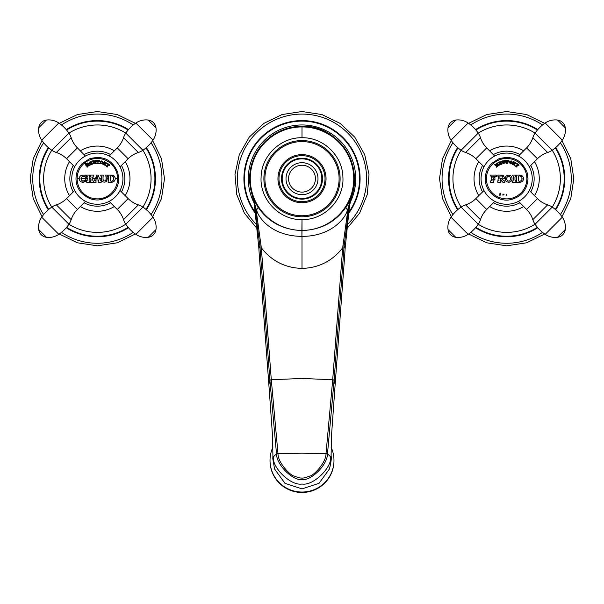 <?xml version="1.0" encoding="UTF-8"?>
<svg xmlns="http://www.w3.org/2000/svg" width="604" height="604" viewBox="0 0 604 604"><rect width="100%" height="100%" fill="white"/><g stroke="black" fill="none" stroke-linecap="round" stroke-linejoin="round"><path stroke-width="0.91" d="M252.419 195.53A52.374 52.374 0 0 1 302 126.304L302 137.742C323.336 137.221 342.664 155.87 342.906 177.214C344.356 199.614 324.265 220.249 302 219.599C279.667 220.226 259.652 199.607 261.094 177.176C261.336 155.832 280.732 137.206 302 137.742L302 126.923A51.748 51.748 86.6 0 1 353.748 178.671A51.748 51.748 86.6 0 1 302 230.418L302 219.607L301.894 230.418A51.748 51.748 -90.5 0 1 250.252 178.671A51.748 51.748 -90.5 0 1 301.894 126.923L302 126.304A52.374 52.374 0 0 1 345.858 207.293C335.665 222.061 321.049 229.822 302 230.569L301.924 236.353C275.107 236.375 259.644 220.875 256.572 210.071L258.142 207.293A52.374 52.374 -90.5 0 1 301.894 126.304M349.384 205.103L351.883 194.609L345.858 207.293L347.428 210.071C345.05 219.682 329.444 236.602 302 236.353L302 268.41C285.284 267.942 271.724 261.071 261.321 247.814L255.915 208.365L256.572 210.071M347.428 210.071L348.085 208.365L342.679 247.814L332.706 379.742L302 378.459L271.294 379.742L261.321 247.814A2.046 0.536 -4.1 0 0 260.037 248.319L259.894 246.258L261.117 245.79M350.72 197.886L348.931 205.005L349.346 204.884L344.106 246.258L334.103 380.286L332.706 379.742L325.994 453.838C326.107 462.702 313.446 475.846 309.844 476.035C305.541 477.704 302.929 478.353 302 477.983C300.815 478.293 298.225 477.658 294.239 476.073C290.698 475.96 277.893 462.77 278.006 453.838L271.294 379.742L269.897 380.286L260.037 248.319M348.742 208.357L348.085 208.365L348.931 205.005M349.172 201.411L349.482 200.762M346.726 205.919L347.738 204.182M345.858 207.293C369.301 174.881 341.962 124.386 302 126.304A52.374 52.374 0 0 1 351.603 195.469M351.09 196.912A52.374 52.374 0 0 1 350.69 197.969M350.463 198.52A52.374 52.374 0 0 1 349.701 200.294M348.878 202.023A52.374 52.374 0 0 1 347.745 204.167M253.974 202.748A53.718 53.718 0 0 1 302 124.953A53.718 53.718 0 0 1 350.026 202.748M256.255 204.167A52.374 52.374 0 0 1 255.764 203.261M255.59 202.944A52.374 52.374 0 0 1 255.13 202.03M254.299 200.286A52.374 52.374 0 0 1 253.552 198.557M253.303 197.938A52.374 52.374 0 0 1 252.948 197.025M255.333 212.359A57.561 57.561 0 0 1 302 121.117A57.561 57.561 0 0 1 348.667 212.359M347.202 224.809A64.59 64.59 0 0 0 302 114.081A64.59 64.59 0 0 0 256.798 224.809M256.262 204.19L256.677 204.915M256.889 205.277L257.38 206.092M259.358 256.277L258.814 247.806L259.894 246.258L254.654 204.884L255.069 205.005L251.981 194.201L255.228 202.242M254.609 205.164L252.117 194.609L258.142 207.293C268.319 222.03 282.906 229.792 301.894 230.569L301.924 236.353M269.897 380.286L276.489 453.634L302 453.181L327.511 453.634L334.103 380.286M343.963 248.319A2.046 0.536 -175.9 0 0 342.679 247.814C332.276 261.071 318.716 267.942 302 268.41M327.511 453.634L327.489 453.846C327.496 465.51 309.905 481.645 302 479.319C294.088 481.637 276.496 465.495 276.511 453.846L276.489 453.634M272.91 455.945L272.804 458.753L274.563 468.946L284.982 483.343L302 488.87L319.018 483.343L329.437 468.946C331.12 461.992 331.672 457.689 331.098 456.02L330.637 456.805C332.245 467.134 313.453 486.061 302 484.031C290.547 486.061 271.747 467.126 273.363 456.805L272.902 456.005L272.608 437.122L268.863 384.612L269.89 380.18L271.287 379.644M331.06 447.119A31.974 31.695 180 0 1 302 492.041A31.974 31.695 180 0 1 272.94 447.119M270.026 460.339L270.026 460.784A31.974 31.695 -0 0 0 302 492.479A31.974 31.695 -0 0 0 333.974 460.784L333.974 460.339M255.258 208.357L255.915 208.365L255.069 205.005M251.981 194.201L252.17 194.79M302 141.578A37.093 37.093 0 0 1 339.093 178.671A37.093 37.093 0 0 1 302 215.764A37.093 37.093 0 0 1 264.907 178.671A37.093 37.093 0 0 1 302 141.578M302 201.698A23.02 23.02 0 0 1 278.98 178.671A23.02 23.02 0 0 1 302 155.651A23.02 23.02 0 0 1 325.02 178.671A23.02 23.02 0 0 1 302 201.698M281.532 178.671A20.468 20.468 0 0 1 302 158.21A20.468 20.468 0 0 1 322.468 178.671A20.468 20.468 0 0 1 302 199.139A20.468 20.468 0 0 1 281.532 178.671M317.991 178.671A15.991 15.991 0 0 1 302 194.662A15.991 15.991 0 0 1 286.009 178.671A15.991 15.991 0 0 1 302 162.687A15.991 15.991 0 0 1 317.991 178.671M315.431 178.671A13.431 13.431 0 0 1 302 192.102A13.431 13.431 0 0 1 288.569 178.671A13.431 13.431 0 0 1 302 165.239A13.431 13.431 0 0 1 315.431 178.671M497.168 163.971L497.915 164.998L495.318 164.205L494.608 164.718L496.216 166.228L496.413 167.202L497.326 166.538L495.718 165.02L498.323 165.813L499.025 165.307L497.417 163.79L497.22 162.823L496.307 163.48L497.168 163.971L496.518 163.775M496.465 166.047L497.326 166.538M498.164 164.817L499.025 165.307M494.268 179.954L494.933 179.954L494.933 177.395L493.325 178.263L492.811 176.625L496.428 176.753L497.084 176.111L496.088 175.092L490.607 175.092L491.354 176.655M498.383 176.964L497.749 175.862L498.383 176.964L497.749 182.257L500.557 182.257L500.074 179.441L502.86 182.257L504.906 182.257L504.906 181.23L501.969 179.373L503.849 178.671L504.4 177.236L502.249 175.092L497.749 175.092L498.36 176.715M512.018 178.671C512.018 173.582 504.763 174.39 505.367 178.671C504.499 182.589 511.83 184.046 512.018 178.671L511.996 179.139M513.43 177.078L513.43 180.007L512.532 181.23L512.532 182.257L515.861 182.257L515.861 181.23L514.963 180.007L514.963 177.078L515.861 175.092L512.532 175.092L513.415 176.904M516.782 176.534L516.367 182.257L519.953 182.257C522.135 182.03 523.328 180.838 523.532 178.671C523.328 176.504 522.135 175.311 519.953 175.092L516.367 175.092L516.782 176.534M486.431 178.671A20.219 20.219 0 0 1 506.65 158.459A20.219 20.219 0 0 1 526.869 178.671A20.219 20.219 0 0 1 506.65 198.89A20.219 20.219 0 0 1 486.431 178.671M491.309 180.536L490.433 181.23L491.377 180.166L491.377 176.889L490.607 175.862M501.886 161.192L503.623 163.714L504.015 162.038L504.906 163.51L505.729 160.271L504.801 160.422L504.899 162.212L504.008 160.739L503.608 162.416L503.155 160.679L501.886 161.192M509.617 162.038C509.98 164.243 510.901 164.492 512.388 162.786C511.958 160.581 511.029 160.332 509.617 162.038L509.565 162.733M498.798 162.65L499.591 165.028L502.06 164.031L501.864 163.171L500.089 164.054L499.961 163.329L501.229 162.937L501.139 162.416L499.742 162.921L499.44 162.438L501.237 161.449L498.443 162.182L498.798 162.65M513.453 162.438L512.207 164.363L513.309 164.9L513.642 163.684L514.185 165.33L514.963 165.707L514.381 164.046L515.725 163.684L515.303 162.453L513.551 161.6L513.453 162.438L513.415 161.88M495.318 164.205L494.608 164.718M517.454 164.303L515.544 166.206L516.594 167.029L517.975 164.711L518.708 165.496L519.047 165.051L516.865 163.352L516.518 163.79L517.454 164.303M506.56 160.86L506.295 163.344L507.315 163.39L507.224 162L508.402 162L509.255 161.223L508.47 160.37L506.431 160.279L506.56 160.86M507.337 162.929L507.315 163.39M494.268 179.592L493.755 179.078L494.268 179.592L493.755 179.078L494.268 179.592L493.755 179.078L492.811 179.592L493.325 179.078L492.811 180.166L493.755 181.23L493.755 182.257L490.433 182.257L490.433 181.23L490.946 181.026M492.811 177.75L493.325 178.263L492.811 177.75L493.325 178.263L492.811 177.75L493.325 178.263L494.268 177.75M496.088 175.092L490.607 175.092M493.325 179.078L493.755 179.078M503.004 193.975L504.121 194.767L502.815 195.1L503.004 193.975M500.807 193.688L499.863 193.793L500.12 192.955L500.807 193.688M500.157 194.262L499.599 194.126L499.236 195.198L500.467 195.077L500.157 194.262M506.922 195.658L506.507 194.526L506.099 195.658L506.922 195.658M497.749 181.23L498.383 180.12L497.749 181.23M499.923 180.12L500.557 181.23M502.86 182.257L500.527 179.494M504.906 182.257L504.906 181.23L504.151 180.981L504.906 181.23M502.77 179.328L502.309 179.388M504.4 177.236L503.849 178.671L505.367 178.671L505.397 178.195M503.796 175.749L503.411 175.432M502.143 176.028L499.923 176.013L499.923 178.467L501.479 178.618L499.923 178.467M501.479 175.862C503.321 176.866 503.321 177.787 501.479 178.618M511.414 180.86L511.09 181.268M509.414 182.174L509.029 182.234M507.164 181.895L506.741 181.645M505.48 179.682L505.367 178.671L506.65 178.671M510.342 179.894L510.486 178.671C509.746 183.993 505.684 179.154 506.907 178.671C505.684 178.188 509.753 173.348 510.486 178.671L510.471 178.21M505.465 177.735L505.593 177.259M505.744 176.904L505.978 176.481M507.103 175.485L507.722 175.236M508.153 175.137L508.908 175.1M511.633 176.866L511.815 177.312M511.928 177.757L511.996 178.203M515.861 182.257L515.861 181.23L514.97 180.173M514.963 177.078L515.695 175.923M515.861 175.862L515.861 175.092M516.367 181.23L516.782 180.551L516.367 181.23M519.953 182.257L520.384 182.227M521.244 182.015L522.279 181.389M523.517 179.026L523.509 178.255M522.075 175.787L521.305 175.356M520.384 175.115L519.953 175.092M521.901 179.803L520.467 181.162M518.67 180.974L518.67 176.111L519.953 175.862L521.894 177.266L521.433 176.496M521.894 177.266L521.894 179.826M522.082 178.18L522.022 179.328M519.953 181.23L518.927 181.23M524.4 197.093L524.74 196.761A25.579 25.579 0 0 1 488.561 196.761A25.579 25.579 0 0 1 488.561 160.581A25.579 25.579 0 0 1 524.74 160.581A25.579 25.579 0 0 1 524.74 196.761L524.204 197.274M518.481 201.351L526.582 209.46L537.439 198.603L529.331 190.502M519.644 200.709L520.044 200.468L519.644 200.709M522.566 198.701L522.022 199.124M521.486 199.509L520.973 199.871M483.97 166.847L475.861 158.739A25.579 25.579 45 0 0 465.654 152.487A17.909 17.909 43.8 0 1 461.086 150.253A38.369 38.369 0 0 1 450.992 140.151A17.909 17.909 0 0 1 448.025 127.791A8.954 8.954 0 0 1 455.763 120.045A17.909 17.909 0 0 1 468.13 123.012L450.992 140.151M484.612 165.685L484.853 165.277M485.457 164.348L485.812 163.835L485.45 164.348M486.197 163.299L486.62 162.755L486.197 163.299M487.073 162.204L487.549 161.661M488.047 161.117L489.089 160.068M493.506 200.619L493.06 200.347L493.506 200.619M490.289 198.338L489.708 197.84L490.289 198.338M488.983 197.176L488.561 196.761M487.481 195.613L486.983 195.032M484.974 192.261L484.702 191.823M494.691 156.058L486.718 147.889L475.861 158.739M493.657 156.632L493.257 156.874L493.657 156.632M490.735 158.648L491.279 158.225M491.815 157.833L492.328 157.478M528.689 191.664L528.447 192.064M527.843 192.993L527.488 193.507L527.843 192.993M527.096 194.043L526.68 194.586L527.096 194.043M526.227 195.137L525.752 195.688M525.254 196.232L524.748 196.753M519.795 156.723L520.24 157.002L519.795 156.723M523.004 159.003L523.592 159.509L523.004 159.003M524.317 160.173L524.74 160.581M525.812 161.729L526.318 162.317M528.319 165.081L528.591 165.526M530.75 165.428A27.497 27.497 0 0 1 530.75 191.921M519.893 202.77A27.497 27.497 0 0 1 493.4 202.77M482.551 191.921A27.497 27.497 0 0 1 482.551 165.428M493.4 154.571A27.497 27.497 0 0 1 519.893 154.571M534.495 161.683A32.616 32.616 0 0 1 534.495 195.658M523.638 206.515A32.616 32.616 0 0 1 489.663 206.515M478.806 195.658A32.616 32.616 0 0 1 478.806 161.683M489.663 150.834A32.616 32.616 0 0 1 523.638 150.834M552.23 150.237A53.718 53.718 0 0 1 552.23 207.104M526.582 209.46A25.579 25.579 45 0 1 532.834 219.667A17.909 17.909 46.2 0 0 535.069 224.235A53.718 53.718 0 0 1 478.217 224.25A38.369 38.369 0 0 1 468.13 234.337A17.909 17.909 0 0 1 455.763 237.297A8.954 8.954 0 0 1 448.025 229.558A17.909 17.909 0 0 1 450.992 217.191L468.13 234.337M483.97 190.502L475.861 198.603A25.579 25.579 135 0 1 465.654 204.854A17.909 17.909 136.2 0 0 461.086 207.089A53.718 53.718 0 0 1 461.071 150.237L478.232 133.114A53.718 53.718 0 0 1 535.084 133.091A38.369 38.369 0 0 1 545.17 123.012A17.909 17.909 0 0 1 557.53 120.045A8.954 8.954 0 0 1 565.276 127.791A17.909 17.909 0 0 1 562.309 140.151L545.17 123.012M457.998 209.437A57.561 57.561 0 0 1 457.998 147.912M475.892 130.026A57.561 57.561 0 0 1 537.409 130.026M555.295 147.912A57.561 57.561 0 0 1 555.295 209.437M537.409 227.323A57.561 57.561 0 0 1 475.892 227.323M452.947 142.778A64.59 64.59 0 0 0 452.947 214.563M470.758 232.374A64.59 64.59 0 0 0 542.543 232.374M560.353 214.563A64.59 64.59 0 0 0 560.353 142.778M470.758 124.968A64.59 64.59 0 0 1 542.543 124.968M532.834 219.667L547.639 204.854A25.579 25.579 -135 0 1 537.439 198.603M547.639 204.854A17.909 17.909 -136.2 0 1 552.207 207.089A38.369 38.369 0 0 1 562.309 217.191A17.909 17.909 0 0 1 565.276 229.558A8.954 8.954 0 0 1 557.53 237.297A17.909 17.909 0 0 1 545.17 234.337L562.309 217.191M552.207 207.089L535.069 224.235A38.369 38.369 0 0 0 545.17 234.337M468.13 123.012A38.369 38.369 0 0 1 478.232 133.114A17.909 17.909 -133.8 0 1 480.467 137.682A25.579 25.579 -135 0 0 486.718 147.889M518.481 155.991L526.582 147.889A25.579 25.579 135 0 0 532.834 137.682A17.909 17.909 133.8 0 1 535.069 133.114L552.207 150.253A38.369 38.369 0 0 0 562.309 140.151M529.331 166.847L537.439 158.739L526.582 147.889M552.207 150.253A17.909 17.909 -43.8 0 1 547.639 152.487A25.579 25.579 -45 0 0 537.439 158.739M494.819 201.351L486.718 209.46A25.579 25.579 -45 0 0 480.467 219.667A17.909 17.909 -46.2 0 1 478.232 224.235L461.086 207.089A38.369 38.369 0 0 0 450.992 217.191M505.774 160.573L504.801 160.422M503.155 160.679L503.004 161.411M512.388 162.786L511.83 163.684M510.795 161.404L510.259 162.212C511.158 160.936 511.656 161.072 511.739 162.612C510.893 163.903 510.395 163.775 510.259 162.212M511.369 163.322L511.739 162.612M502.06 164.031L502.166 163.208L501.192 163.775L501.864 163.171M500.286 164.137L501.192 163.775M500.089 164.054L499.878 163.533M501.109 162.997L500.724 163.02M501.229 162.937L500.867 162.393M499.523 162.242L499.742 162.921L500.693 162.536M500.384 161.396L501.237 161.449M512.411 163.948L512.871 163.631L512.411 163.948M513.309 164.9L513.513 164.484M514.963 165.707L514.774 164.197M515.303 162.453L515.725 163.684M515.808 163.14L515.778 163.556M514.306 162.333L515.121 163.397L514.85 162.604L515.121 163.397L513.785 163.405L514.238 162.363M514.329 163.669L513.785 163.405M515.824 165.843L516.443 165.594L515.824 165.843M516.594 167.029L516.971 166.009M518.708 165.496L518.421 164.998M518.911 165.473L519.047 165.051M507.194 162.657L507.224 162M509.255 161.223L508.402 162L509.255 161.223L508.719 160.415M508.115 160.672L507.284 160.687L507.239 161.578L508.591 161.192L508.115 160.672L508.591 161.192L508.115 160.672L508.591 161.192L508.07 161.668L508.591 161.192M508.07 161.668L507.292 161.63M91.393 162.536L90.441 162.921L90.222 162.242L91.936 161.449L89.143 162.182L90.29 165.028L92.759 164.031L92.873 163.208L90.993 164.137M91.566 162.393L91.997 162.793L90.668 163.329L90.789 164.054M91.808 162.997L91.423 163.02L91.808 162.997M89.498 162.65L89.143 162.182M90.117 164.598L90.29 165.028M92.586 161.192L94.322 163.714L94.715 162.038L95.606 163.51L96.481 160.573L95.5 160.422L95.598 162.212L94.707 160.739L94.315 162.416L93.854 160.679L92.54 160.891L92.873 161.328L92.54 160.891M96.995 163.344L98.014 163.39L97.976 161.955L99.101 162C100.143 161.638 100.166 161.094 99.177 160.37L97.131 160.279L96.995 163.344L98.014 163.39A79.335 15.289 0.3 0 0 95.643 163.382M100.317 162.038L100.551 163.412L102.763 163.45L103.088 162.786C102.408 160.588 101.487 160.339 100.317 162.038M104.16 162.438L102.907 164.363L104.009 164.9L104.349 163.684L104.885 165.33L105.67 165.707L105.081 164.046L106.485 163.533L106.002 162.453L104.25 161.6L104.16 162.438L104.115 161.88M107.572 163.352L107.218 163.79L108.154 164.303L106.244 166.206L107.293 167.029L108.675 164.711L109.407 165.496L109.747 165.051L107.852 163.571M83.941 163.541A20.219 20.219 0 0 1 117.569 178.671L115.258 178.671C114.919 176.391 113.726 175.198 111.68 175.092L108.093 175.092L108.501 178.671L107.119 178.671L107.119 176.678L107.837 175.092L105.277 175.092L106.1 176.678L106.1 179.441C105.043 181.411 104.016 181.411 103.027 179.441L103.027 176.678L103.85 175.092L100.679 175.092L101.495 176.678L101.495 178.671L99.547 178.671L98.248 175.092L96.708 175.092L95.409 178.671L92.774 178.671L93.514 175.092L90.441 175.092L91.083 177.1L90.826 178.376L89.037 178.12L89.679 175.092L86.606 175.092L87.346 178.671L80.981 178.671L81.246 177.251L84.235 176.058L85.609 177.651L86.349 177.44L85.685 175.092L82.136 175.168C80.392 175.545 79.411 176.715 79.184 178.671L77.131 178.671A20.219 20.219 0 0 1 83.941 163.541A79.335 15.289 0.3 0 1 87.029 163.465L88.614 164.998L86.017 164.205L85.315 164.718L86.923 166.228L87.119 167.202L88.025 166.538L86.417 165.02L89.022 165.813L89.724 165.307L88.116 163.79L87.92 162.823L87.006 163.48L87.867 163.971M95.5 160.422L95.87 160.958M93.899 160.989L93.703 161.411M92.842 163.39A79.335 15.289 0.3 0 1 94.118 163.382L94.322 163.714M103.156 162.257L103.088 162.786M101.495 161.404L100.959 162.212C101.857 160.936 102.355 161.072 102.438 162.612C101.593 163.903 101.102 163.775 100.959 162.212M102.068 163.322L102.438 162.612M104.009 164.9L104.213 164.484M105.67 165.707L105.866 165.292M106.002 162.453L106.425 163.684M103.11 163.948L103.578 163.631M105.005 162.333L105.828 163.397L105.557 162.604L105.828 163.397L104.484 163.405L104.937 162.363M105.036 163.669L104.484 163.405M109.407 165.496L109.128 164.998L109.407 165.496L109.747 165.051M107.293 167.029L107.671 166.009M107.769 163.941L107.218 163.79L107.769 163.941M106.53 165.843L107.142 165.594M115.122 197.078L115.44 196.761A25.579 25.579 0 0 1 79.26 196.761A25.579 25.579 0 0 1 79.26 160.581A25.579 25.579 0 0 1 115.44 160.581A25.579 25.579 0 0 1 115.44 196.761L114.941 197.244M109.641 201.109L110.215 200.785L109.641 201.109M111.415 200.045L111.883 199.728L111.415 200.045M114.428 197.719L113.914 198.165M113.393 198.595L112.88 199.003M110.97 200.324L110.57 200.573M75.455 165.451L75.696 165.051L75.447 165.451M75.983 164.613L76.3 164.145M78.777 161.079L79.252 160.596M83.027 199.871L82.514 199.509L83.027 199.871M81.978 199.124L81.434 198.701L81.978 199.124M79.796 197.274L79.26 196.761M78.248 195.688L77.773 195.137M77.32 194.586L76.904 194.043M76.512 193.507L76.157 192.993M75.553 192.064L75.311 191.664L75.553 192.064M74.669 166.847L66.561 158.739A25.579 25.579 45 0 0 56.361 152.487A17.909 17.909 43.8 0 1 51.793 150.253A38.369 38.369 0 0 1 41.691 140.151A17.909 17.909 0 0 1 38.724 127.791A8.954 8.954 0 0 1 46.47 120.045A17.909 17.909 0 0 1 58.83 123.012L41.691 140.151M85.413 156.051L77.418 147.889L66.561 158.739M85.058 156.24L84.492 156.557L85.058 156.24M83.292 157.304L82.816 157.621L83.292 157.304M80.272 159.63L80.785 159.177M81.306 158.746L81.819 158.346M83.73 157.017L84.13 156.776M119.252 191.891L119.003 192.298L119.252 191.891M118.716 192.736L118.407 193.204M115.923 196.262L115.462 196.738M109.181 155.991L117.282 147.889A25.579 25.579 135 0 0 123.533 137.682A17.909 17.909 133.8 0 1 125.768 133.114A38.369 38.369 0 0 1 135.87 123.012A17.909 17.909 0 0 1 148.237 120.045A8.954 8.954 0 0 1 155.975 127.791A17.909 17.909 0 0 1 153.008 140.151L135.87 123.012M111.672 157.478L112.185 157.833L111.672 157.478M112.722 158.225L113.265 158.648L112.722 158.225M114.911 160.068L115.44 160.581M116.451 161.661L116.927 162.204M117.38 162.755L117.803 163.306M118.188 163.835L118.55 164.348M121.449 165.428A27.497 27.497 0 0 1 121.449 191.921M110.6 202.77A27.497 27.497 0 0 1 84.107 202.77M73.25 191.921A27.497 27.497 0 0 1 73.25 165.428M84.107 154.571A27.497 27.497 0 0 1 110.6 154.571M125.194 161.683A32.616 32.616 0 0 1 125.194 195.658M114.337 206.515A32.616 32.616 0 0 1 80.362 206.515M69.505 195.658A32.616 32.616 0 0 1 69.505 161.683M80.362 150.834A32.616 32.616 0 0 1 114.337 150.834M120.03 166.847L128.139 158.739A25.579 25.579 -45 0 1 138.346 152.487A17.909 17.909 -43.8 0 0 142.914 150.253A53.718 53.718 0 0 1 142.929 207.104A38.369 38.369 0 0 1 153.008 217.191A17.909 17.909 0 0 1 155.975 229.558A8.954 8.954 0 0 1 148.237 237.297A17.909 17.909 0 0 1 135.87 234.337L153.008 217.191M109.181 201.351L117.282 209.46A25.579 25.579 45 0 1 123.533 219.667A17.909 17.909 46.2 0 0 125.768 224.235A53.718 53.718 0 0 1 68.916 224.25A38.369 38.369 0 0 1 58.83 234.337A17.909 17.909 0 0 1 46.47 237.297A8.954 8.954 0 0 1 38.724 229.558A17.909 17.909 0 0 1 41.691 217.191L58.83 234.337M51.77 207.104A53.718 53.718 0 0 1 51.77 150.237M77.418 147.889A25.579 25.579 -135 0 1 71.166 137.682A17.909 17.909 -133.8 0 0 68.931 133.114A53.718 53.718 0 0 1 125.783 133.091L142.914 150.253A38.369 38.369 0 0 0 153.008 140.151M48.705 209.437A57.561 57.561 0 0 1 48.705 147.912M66.591 130.026A57.561 57.561 0 0 1 128.108 130.026M146.002 147.912A57.561 57.561 0 0 1 146.002 209.437M128.108 227.323A57.561 57.561 0 0 1 66.591 227.323M43.647 142.778A64.59 64.59 0 0 0 43.647 214.563M61.457 232.374A64.59 64.59 0 0 0 133.242 232.374M151.053 214.563A64.59 64.59 0 0 0 151.053 142.778M61.457 124.968A64.59 64.59 0 0 1 133.242 124.968M120.03 190.502L128.139 198.603A25.579 25.579 -135 0 0 138.346 204.854A17.909 17.909 -136.2 0 1 142.914 207.089L125.768 224.235A38.369 38.369 0 0 0 135.87 234.337M51.793 150.253L68.931 133.114A38.369 38.369 0 0 0 58.83 123.012M85.519 201.351L77.418 209.46A25.579 25.579 -45 0 0 71.166 219.667A17.909 17.909 -46.2 0 1 68.931 224.235L51.793 207.089A38.369 38.369 0 0 0 41.691 217.191M74.669 190.502L66.561 198.603L77.418 209.46M51.793 207.089A17.909 17.909 136.2 0 1 56.361 204.854A25.579 25.579 135 0 0 66.561 198.603M108.501 178.671L108.093 182.257L111.68 182.257C113.869 182.023 115.062 180.83 115.258 178.671L115.183 177.946M101.495 178.671L101.495 179.441C100.657 182.227 106.87 183.737 107.119 179.441L106.44 181.275M95.409 178.671L93.771 181.23L93.771 182.257L96.074 182.257L95.757 179.954L98.384 179.954L98.067 182.257L101.185 182.257L101.185 181.23L99.547 178.671M87.346 178.671L86.606 182.257L89.679 182.257L89.037 180.249L89.294 178.829L91.083 179.078L90.441 182.257L93.514 182.257L92.774 180.249L92.774 177.1L93.514 175.862M79.207 178.286L79.184 178.671C79.305 180.543 80.287 181.713 82.136 182.197C84.281 182.272 85.685 181.547 86.349 180.03L85.655 179.698L82.899 181.215L81.246 179.954L81.246 177.251M111.68 182.257L113.356 181.834M115.054 177.478L114.881 177.078M113.824 175.802L113.424 175.545M113.069 175.371L112.638 175.22M112.374 175.16L111.68 175.092M108.093 181.23L108.501 180.551L108.093 181.23M108.501 176.534L108.093 175.862M113.597 179.879L112.185 181.162M113.635 179.773L113.62 177.266L111.68 175.862L110.653 175.862L110.396 180.974L111.68 181.23M113.635 177.304L113.152 176.489M113.809 178.157L113.756 179.312M81.268 175.439L80.762 175.726M79.803 176.678L79.532 177.161M79.184 178.671L79.207 179.078M79.283 179.486L79.396 179.879M86.349 180.03L84.99 181.6M84.651 181.796L84.273 181.978M83.865 182.114L83.443 182.204M82.567 182.249L82.136 182.197M82.476 181.117L84.205 181.049M84.545 180.89L85.134 180.437M81.246 179.954L80.981 178.671L81.246 179.954M85.285 176.934L84.945 176.534M85.609 177.651L86.349 177.44M82.597 175.107L83.11 175.092M83.254 175.1L84.145 175.213M86.606 181.23L87.24 180.702M91.083 179.078L89.037 179.078M91.053 180.483L90.592 181.125M91.083 177.1L90.441 176.149L91.083 177.1L90.826 178.376M89.679 176.149L89.037 177.032M86.606 175.092L87.308 176.768M95.598 180.52L96.074 181.23L95.606 180.619M98.543 180.52L98.067 181.23L98.535 180.611M101.185 181.23L100.143 180.286M97.916 178.671L96.134 178.927L97.07 176.345L97.916 178.671M106.032 179.886L106.1 179.441M103.85 175.092L103.541 175.915M103.148 176.247L103.027 176.678M101.495 176.678L100.679 175.862M106.327 181.404L105.692 181.887M102.053 181.125L101.495 179.441M107.119 176.678L107.572 176.013M107.837 175.96L107.837 175.092M105.277 175.862L106.017 176.315M86.908 166.908L86.923 166.228L87.119 167.202M87.165 166.047L87.814 166.251M88.864 164.817L89.513 165.013M88.131 163.11L88.116 163.79M86.017 164.205L85.315 164.718L86.176 165.202L85.526 165.005M99.177 160.37L99.954 161.223L99.569 160.49M97.984 160.687L97.991 161.63L99.29 161.192L97.984 160.687M302 140.558A38.112 38.112 0 0 1 340.112 178.671A38.112 38.112 0 0 1 302 216.791A38.112 38.112 0 0 1 263.888 178.671A38.112 38.112 0 0 1 302 140.558M352.185 193.635L349.505 206.07L345.186 247.806L344.106 246.258L342.883 245.79M255.469 213.454A58.097 58.097 0 0 1 302 120.581A58.097 58.097 0 0 1 348.531 213.454M268.871 384.695L259.358 256.255L260.483 254.465A2.046 0.536 -4.1 0 1 261.789 253.959M331.098 456.065L331.4 437.07L335.137 384.612L334.11 380.18L332.713 379.644M345.186 247.806L344.642 256.255L343.517 254.465A2.046 0.536 -175.9 0 0 342.211 253.959M272.804 458.753L273.363 456.805L276.511 453.846L278.006 453.838M302 479.319L302 477.983M330.637 456.805L327.489 453.846L325.994 453.838M302 154.624A24.047 24.047 0 0 1 326.047 178.671A24.047 24.047 0 0 1 302 202.718A24.047 24.047 0 0 1 277.953 178.671A24.047 24.047 0 0 1 302 154.624M282.174 178.671A19.826 19.826 0 0 0 302 198.497A19.826 19.826 0 0 0 321.826 178.671A19.826 19.826 0 0 0 302 158.844A19.826 19.826 0 0 0 282.174 178.671M457.59 209.784A58.097 58.097 0 0 1 457.59 147.557M475.537 129.611A58.097 58.097 0 0 1 537.764 129.611M555.71 147.557A58.097 58.097 0 0 1 555.71 209.784M475.537 227.731A58.097 58.097 0 0 0 537.764 227.731M565.276 229.558L557.53 237.297M480.467 137.682L465.654 152.487M448.025 127.791L455.763 120.045M547.639 152.487L532.834 137.682M557.53 120.045L565.276 127.791M475.861 198.603L486.718 209.46M465.654 204.854L480.467 219.667M455.763 237.297L448.025 229.558M100.551 163.412A79.335 15.289 -179.7 0 0 98.014 163.39M103.662 163.465A79.335 15.289 -179.7 0 0 102.763 163.45M88.01 163.45A79.335 15.289 0.3 0 1 89.807 163.42M48.29 209.784A58.097 58.097 0 0 1 48.29 147.557M66.236 129.611A58.097 58.097 0 0 1 128.463 129.611M146.41 147.557A58.097 58.097 0 0 1 146.41 209.784M66.236 227.731A58.097 58.097 0 0 0 128.463 227.731M117.282 209.46L128.139 198.603M123.533 219.667L138.346 204.854M155.975 229.558L148.237 237.297M71.166 137.682L56.361 152.487M38.724 127.791L46.47 120.045M128.139 158.739L117.282 147.889M138.346 152.487L123.533 137.682M148.237 120.045L155.975 127.791M56.361 204.854L71.166 219.667M46.47 237.297L38.724 229.558M77.131 178.671A20.219 20.219 0 0 0 97.35 198.89A20.219 20.219 0 0 0 117.569 178.671M257.198 228.697L244.371 213.144L236.738 194.48L234.986 174.39L239.275 154.692L249.226 137.153L263.925 123.359L282.068 114.549L302 111.521L321.932 114.549L340.075 123.359L354.774 137.153L364.725 154.692L369.014 174.39L367.262 194.48L359.629 213.144L346.802 228.697M352.019 194.201L351.845 194.737M344.642 256.255L335.137 384.612M258.814 247.806L254.495 206.07C254.02 201.2 251.438 192.132 251.815 193.635M252.117 194.609L258.142 207.293M528.009 178.671C527.262 189.656 521.584 196.632 510.984 199.592C498.292 202.665 484.846 191.725 485.291 178.671C485.382 172.684 487.549 167.572 491.784 163.337L498.783 158.814C512.139 155.16 521.569 159.69 527.066 172.389L528.009 178.671M451.316 216.715L442.521 198.595L439.501 178.671L442.521 158.754L451.316 140.626M468.606 123.337L486.733 114.541L506.65 111.521L526.567 114.541L544.695 123.337M561.984 140.626L570.78 158.754L573.8 178.671L570.78 198.595L561.984 216.723M468.606 234.005L486.733 242.8L506.65 245.82L526.567 242.8L544.695 234.005M75.991 178.671C76.081 172.684 78.248 167.572 82.484 163.337L89.49 158.814C102.839 155.16 112.268 159.69 117.765 172.389L118.709 178.671C118.595 185.05 116.179 190.388 111.476 194.692C100.604 202.461 90.411 201.661 80.891 192.291C77.674 188.32 76.044 183.782 75.991 178.671M42.016 216.715L33.22 198.595L30.2 178.671L33.22 158.754L42.016 140.626M59.305 123.337L77.433 114.541L97.35 111.521L117.267 114.541L135.394 123.337M152.684 140.626L161.479 158.754L164.499 178.671L161.479 198.595L152.684 216.723M59.305 234.005L77.433 242.8L97.35 245.82L117.267 242.8L135.394 234.005"/></g></svg>
